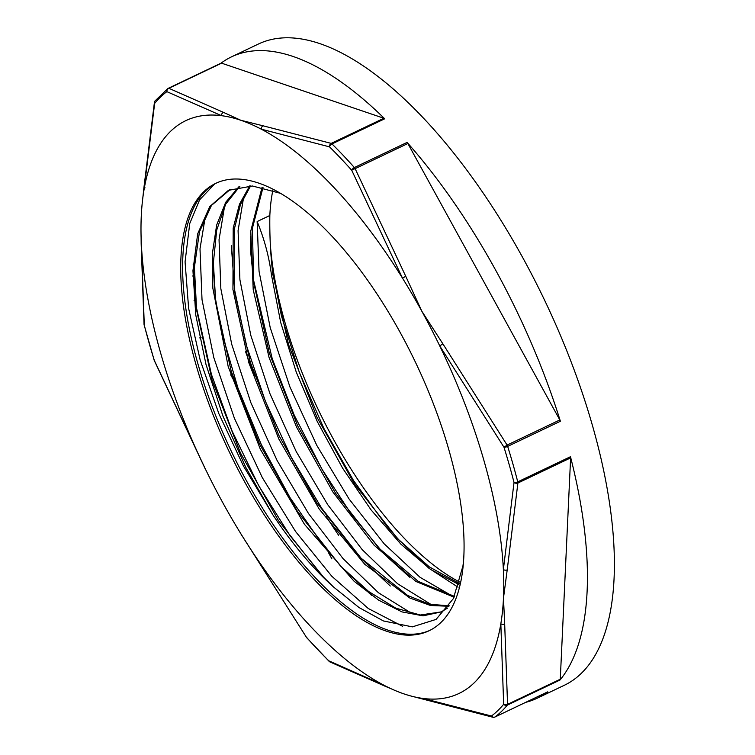<?xml version="1.0" encoding="UTF-8"?>
<svg xmlns="http://www.w3.org/2000/svg" width="755" height="755" viewBox="0 0 755 755"><rect width="100%" height="100%" fill="white"/><g stroke="black" fill="none" stroke-linecap="round" stroke-linejoin="round"><path stroke-width="1.13" d="M454.114 597.101L420.073 577.33L384.201 543.855L348.999 498.895L316.836 445.459L289.986 387.098L270.233 327.717L259.05 271.3L257.144 221.555C264.259 238.712 269.054 256.615 271.517 275.254L272.914 274.593L272.451 270.818M459.219 583.502L429.284 566.845L397.64 538.74L354.642 484.229L316.826 417.034L288.514 344.488L272.933 274.603C270.573 255.888 269.544 236.192 269.837 215.496A247.838 103.312 64.5 0 1 272.857 190.298M257.144 221.555L269.837 215.496M214.514 184.097L199.631 199.811L189.741 223.527L185.069 261.872L188.627 308.399L200.132 359.861L218.884 413.731L243.478 466.071L272.725 514.617A236.051 98.405 -115.5 0 0 333.54 587.003L321.498 575.15L278.34 520.412L240.449 452.953L212.098 380.152L196.611 310.079L194.412 267.27L199.462 231.766L211.457 205.417L230.058 189.599M441.269 611.89L420.327 615.004L395.762 608.143L368.742 591.571L340.524 566.024L297.432 511.39L259.541 444.006L231.228 371.29L215.703 301.283L213.354 262.853L216.723 230.03L225.698 204.161L239.882 186.296M449.225 605.784L429.595 604.293L407.615 595.45L359.776 557.152L316.609 502.528L278.68 435.078L250.311 362.306L234.73 292.185L234.295 229.246L240.42 204.718L250.603 185.909M454.444 596.384L418.327 581.435L378.774 548.036L335.579 493.298L297.64 425.792L269.261 352.944L253.755 282.795L252.34 228.501L263.004 187.495M272.725 514.617L245.592 466.996L222.895 415.977L205.973 364.372L195.772 315.014L192.95 270.724L197.659 233.88L209.72 206.606L228.454 190.326L252.434 185.994L280.634 193.365M447.639 608.039L441.128 611.956L423.055 615.844L402.009 611.909L378.727 600.197L354.095 581.246L304.444 524.3L260.324 449.187L228.199 366.552L212.834 288.136L212.315 254.095L216.628 225.122L225.688 202.302L239.184 186.447M448.895 606.274L430.473 605.482L409.861 598.035L364.74 564.268L319.176 509.03L278.869 439.07L248.848 362.796L232.936 289.495L233.201 228.067L239.486 204.171L249.707 185.89M454.076 597.177L415.939 581.482L374.055 545.167L332.823 491.901L296.555 427.132L269.035 357.36L253.218 289.722L250.764 231.049L262.06 187.287M458.908 584.559L430.775 569.563L400.952 544.213L371.045 509.87L342.647 468.232L317.251 421.498L296.234 372.045L280.69 322.442L271.536 275.273M429.963 630.321A247.838 103.312 64.5 0 1 270.045 519.865A247.838 103.312 64.5 0 1 182.842 256.964A247.838 103.312 64.5 0 1 214.59 184.05L216.534 182.984M402.566 626.301L368.308 608.521L331.775 576.216L295.582 531.52L262.325 477.632L234.38 418.242L213.788 357.53L202.019 299.688L199.999 248.801L205.52 215.42M412.324 613.777L378.444 592.741L343.053 558.615L308.484 513.504L277.057 460.408L250.877 402.726L231.7 344.223L220.838 288.674L219.044 239.713L224.556 206.417M431.473 604.736L397.602 583.738L362.202 549.649L327.632 504.557L296.177 451.481L269.997 393.799L250.783 335.286L239.911 279.737L238.08 230.728M238.08 230.624L243.648 197.225M333.54 587.003L359.04 607.548L383.398 620.94L412.343 626.867L436.079 619.411L453.368 598.621L462.938 565.976L463.466 561.89M272.3 269.516L281.455 316.005L299.339 372.394L323.857 428.378L353.548 480.558L386.503 525.82L400.263 541.448M397.64 538.74L428.887 568.232L458.058 587.22M250.358 236.636L250.688 251.868L253.755 282.795M253.302 279.039L272.225 358.691L294.261 415.241L322.064 469.365L350.811 513.466L381.398 550.744M378.774 548.036L387.91 557.501L409.672 577.188M231.323 245.554L234.73 292.185M234.276 288.429L246.309 345.158L265.571 401.726L291.27 457.219L321.734 508.294L362.409 559.861M359.776 557.152L390.288 586.022M212.259 255.02L215.703 301.273M215.251 297.527L221.593 331.983L237.948 388.032L261.221 444.374L289.995 497.592L322.442 544.515L343.148 568.732M340.524 566.024L371.498 595.289M193.195 264.392L196.611 310.079M196.158 306.322L211.419 374.386L232.087 431.02L258.833 485.909L290.052 535.701L324.121 577.858M321.498 575.15L327.642 581.558M180.936 257.87A247.838 103.312 64.5 0 1 215.732 183.352A247.838 103.312 64.5 0 1 415.637 362.617A247.838 103.312 64.5 0 1 429.01 630.793A247.838 103.312 64.5 0 1 268.808 521.78A247.838 103.312 64.5 0 1 180.936 257.87M459.625 582.067A247.838 103.312 64.5 0 1 270.309 244.12M559.823 419.95L407.86 143.526A3.095 1.293 64.5 0 0 407.087 142.412A355.246 148.093 64.5 0 1 560.389 421.262A3.095 1.293 64.5 0 0 559.823 419.95L507.096 445.082L442.911 343.893L439.721 345.875L504 447.281A352.849 147.093 64.5 0 1 514.023 482.492L503.368 569.544A3.095 2.18 4.5 0 0 507.209 569.865L517.892 483.021A3.095 2.076 -170.9 0 1 514.023 482.492A3.095 1.199 165.6 0 0 517.751 481.85A3.095 1.293 64.5 0 1 517.892 483.021L570.62 457.889A3.095 1.293 64.5 0 0 570.478 456.718A355.246 148.093 64.5 0 1 560.04 679.991A3.095 1.293 64.5 0 0 560.276 679.226L570.62 457.889M207.266 472.866L205.02 468.27A317.317 132.285 64.5 0 1 141.383 244.601A3.095 2.256 -179.2 0 1 141.166 243.742L144.045 324.414A3.095 2.341 -4.7 0 0 144.29 325.188L141.383 244.601A317.317 132.285 64.5 0 1 141.109 237.542A317.317 132.285 64.5 0 1 141.279 216.043A317.317 132.285 64.5 0 1 142.77 198.272A317.317 132.285 64.5 0 1 143.922 190.373L154.652 103.416A3.095 2.076 -170.9 0 1 154.416 102.34L143.705 189.429A3.095 2.18 4.5 0 0 143.695 189.458A3.095 2.18 4.5 0 0 143.922 190.373A317.317 132.285 64.5 0 1 221.498 115.675A3.095 2.642 -69.3 0 1 223.404 112.344L168.875 88.297A3.095 2.727 116.8 0 0 166.874 91.648L221.498 115.675A317.317 132.285 64.5 0 1 240.769 120.253A317.317 132.285 64.5 0 1 261.268 129.171L329.501 146.857A3.095 2.454 -77.5 0 1 331.181 143.384L263.08 125.811A3.095 2.567 106.9 0 0 261.268 129.171A317.317 132.285 64.5 0 1 402.49 278.142L405.756 276.311L355.133 168.658A3.095 0.519 156.7 0 0 351.736 170.309L402.49 278.142A317.317 132.285 64.5 0 1 421.866 311.286A317.317 132.285 64.5 0 1 439.721 345.875A317.317 132.285 64.5 0 1 503.368 569.544A317.317 132.285 64.5 0 1 503.472 598.102A317.317 132.285 64.5 0 1 500.829 623.772L503.66 704.264A3.095 2.341 -4.7 0 0 507.549 704.358A3.095 1.293 64.5 0 1 507.313 705.123L560.04 679.991M560.276 679.226L507.549 704.358L504.68 623.979A3.095 2.256 -179.2 0 1 500.829 623.772A317.317 132.285 64.5 0 1 423.244 698.469A3.095 2.567 106.9 0 0 424.593 699.611A3.095 2.567 106.9 0 0 424.603 699.611A3.095 2.567 106.9 0 0 424.659 699.63M493.902 717.222A3.095 2.454 -77.5 0 1 492.921 717.25A3.095 2.454 -77.5 0 1 491.439 716.023A352.849 147.093 64.5 0 0 503.66 704.264A3.095 2.765 39.4 0 0 507.313 705.123A355.246 148.093 -115.5 0 1 495.016 716.967A3.095 2.803 -126.7 0 1 491.439 716.023L423.244 698.469A317.317 132.285 64.5 0 1 414.042 696.789A317.317 132.285 64.5 0 1 403.982 693.892A317.317 132.285 64.5 0 1 391.769 689.041A317.317 132.285 64.5 0 1 383.474 684.974L328.812 660.823A3.095 2.727 116.8 0 0 329.888 661.899L384.71 686.068A3.095 2.642 -69.3 0 1 383.474 684.974A317.317 132.285 64.5 0 1 242.251 536.003L306.539 637.465L242.251 536.003A317.317 132.285 64.5 0 1 239.543 531.596A317.317 132.285 64.5 0 1 222.885 502.868A317.317 132.285 64.5 0 1 207.276 472.894A317.317 132.285 64.5 0 1 205.02 468.27L154.313 360.399A3.095 0.519 156.7 0 0 154.284 360.531L205.001 468.383M442.911 343.893L421.866 311.286L405.756 276.311M263.08 125.811L240.769 120.253L223.404 112.344M168.431 88.259L220.97 63.222A3.095 1.293 64.5 0 1 221.055 63.165A3.095 1.293 64.5 0 1 221.593 63.165L383.899 118.261A3.095 1.293 64.5 0 1 384.701 118.799A355.246 148.093 64.5 0 0 231.502 56.852L258.427 44.017A355.246 148.093 64.5 0 1 544.959 300.971A355.246 148.093 64.5 0 1 564.136 685.37L537.211 698.205A355.246 148.093 64.5 0 1 525.678 702.358M221.593 63.165L168.875 88.297A3.095 1.293 64.5 0 0 168.337 88.297A3.095 1.293 64.5 0 0 168.242 88.354A3.095 2.803 53.3 0 0 166.874 91.648A352.849 147.093 64.5 0 0 154.652 103.416A3.095 2.765 -140.6 0 1 155.115 100.83A3.095 3.095 0 0 0 154.416 102.34A3.095 2.076 -170.9 0 1 154.586 101.859M407.087 142.412L354.359 167.544A3.095 1.604 138.4 0 0 351.736 170.309A352.849 147.093 64.5 0 0 329.501 146.857A3.095 1.85 -45.5 0 1 331.983 143.931L384.701 118.799M141.109 237.542L141.166 243.742A3.095 2.256 -179.2 0 1 141.166 243.639M144.045 324.414A3.095 3.095 0 0 0 144.13 324.933A3.095 1.199 -14.4 0 0 144.29 325.188A352.849 147.093 64.5 0 0 154.313 360.399A3.095 0.915 162.6 0 1 154.18 360.229A3.095 0.915 162.6 0 1 154.19 360.012M145.017 187.806A3.095 2.18 4.5 0 0 144.063 188.523M230.7 374.801L234.645 381.964M328.585 552.839L331.907 558.889M494.77 717.071A3.095 1.293 64.5 0 0 494.931 717.024L547.649 691.891A3.095 1.293 64.5 0 0 547.743 691.835L495.016 716.967A3.095 1.293 64.5 0 1 494.931 717.024A3.095 3.095 0 0 1 492.921 717.25A3.095 2.454 -77.5 0 1 492.911 717.25L414.174 696.827M385.031 686.163A3.095 2.642 -69.3 0 1 384.71 686.068L391.741 689.022M306.606 637.475L306.539 637.475A3.095 3.095 0 0 0 306.785 637.786A3.095 1.604 -41.6 0 1 306.577 637.371A352.849 147.093 64.5 0 0 328.812 660.823A3.095 1.85 134.5 0 0 329.114 661.342A3.095 1.85 134.5 0 0 329.331 661.503M547.743 691.835A355.246 148.093 64.5 0 1 537.211 698.205M221.007 63.193A355.246 148.093 64.5 0 1 231.502 56.852M193.516 278.633A355.246 148.093 64.5 0 1 192.893 275.811M338.58 535.201A355.246 148.093 64.5 0 1 326.358 516.628M254.633 375.697A355.246 148.093 64.5 0 1 245.592 351.745M504.68 623.979L503.472 598.102L507.209 569.865M570.478 456.718L517.751 481.85A355.246 148.093 -115.5 0 0 507.662 446.394L560.389 421.262M383.899 118.261L331.181 143.384A3.095 1.293 64.5 0 1 331.983 143.931A355.246 148.093 -115.5 0 1 354.359 167.544A3.095 1.293 64.5 0 1 355.133 168.658L407.86 143.526M507.096 445.082A3.095 1.293 64.5 0 1 507.662 446.394A3.095 0.915 -17.4 0 1 504 447.281L507.096 445.082M195.309 299.735L194.063 300.33M199.707 337.9L201.113 337.23M228.463 190.335L229.86 189.675M155.086 100.868L167.818 88.609A3.095 3.095 0 0 1 168.337 88.297L221.055 63.165M142.78 198.235L143.714 189.458M239.543 531.596L242.232 536.097M144.13 324.933L154.18 360.229A3.095 3.095 0 0 0 154.284 360.531M306.785 637.786L329.114 661.342A3.095 3.095 0 0 0 329.888 661.899"/></g></svg>
